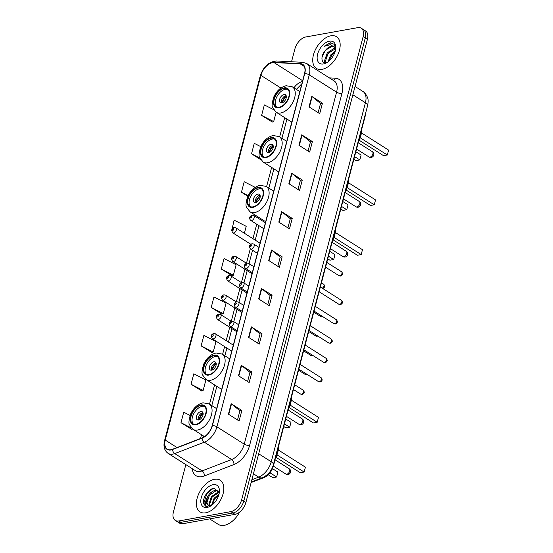 <?xml version="1.0" encoding="UTF-8"?>
<svg xmlns="http://www.w3.org/2000/svg" width="553" height="553" viewBox="0 0 553 553"><rect width="100%" height="100%" fill="white"/><g stroke="black" fill="none" stroke-linecap="round" stroke-linejoin="round"><path stroke-width="0.83" d="M365.588 113.282A11.731 6.913 122.4 0 1 365.139 116.303L273.369 466.11A11.731 6.913 122.4 0 1 263.947 477.633L251.138 482.555M185.843 464.61L173.428 511.947A11.731 6.913 -57.6 0 0 175.266 520.401L179.538 523.103A11.731 6.913 -57.6 0 0 183.071 523.67L235.053 514.345A11.731 6.913 -57.6 0 0 245.926 502.414L367.399 39.374A11.731 6.913 -57.6 0 0 365.561 30.927L363.425 29.572A11.731 6.913 -57.6 0 1 365.263 38.019A11.731 6.913 -57.6 0 0 363.425 29.572L361.289 28.217A11.731 6.913 -57.6 0 0 357.756 27.65L305.774 36.975A11.731 6.913 -57.6 0 0 294.901 48.913L291.535 61.742M175.266 520.401A11.731 6.913 -57.6 0 0 178.799 520.967L230.788 511.636L232.917 512.99A11.731 6.913 -57.6 0 0 243.79 501.059L365.263 38.019L243.79 501.059A11.731 6.913 -57.6 0 1 232.917 512.99L180.935 522.322L232.917 512.99L235.053 514.345M177.402 521.749A11.731 6.913 -57.6 0 0 180.935 522.322A11.731 6.913 -57.6 0 1 177.402 521.749M205.709 512.811A18.767 11.06 -57.6 0 0 221.629 497.9A18.767 11.06 -57.6 0 0 220.156 480.198A18.767 11.06 -57.6 0 0 214.502 479.285A18.767 11.06 -57.6 0 0 198.582 494.195A18.767 11.06 -57.6 0 0 200.055 511.905A18.767 11.06 -57.6 0 0 205.709 512.811A18.767 11.06 -57.6 0 0 221.629 497.9A18.767 11.06 -57.6 0 0 220.156 480.198A18.767 11.06 -57.6 0 0 214.502 479.285A18.767 11.06 -57.6 0 0 198.582 494.195A18.767 11.06 -57.6 0 0 200.055 511.905A18.767 11.06 -57.6 0 0 205.709 512.811M322.053 69.325A18.767 11.06 -57.6 0 0 337.973 54.415A18.767 11.06 -57.6 0 0 336.501 36.712A18.767 11.06 -57.6 0 0 330.846 35.807A18.767 11.06 -57.6 0 0 314.927 50.717A18.767 11.06 -57.6 0 0 316.399 68.42A18.767 11.06 -57.6 0 0 322.053 69.325A18.767 11.06 -57.6 0 0 337.973 54.415A18.767 11.06 -57.6 0 0 336.501 36.712A18.767 11.06 -57.6 0 0 330.846 35.807A18.767 11.06 -57.6 0 0 314.927 50.717A18.767 11.06 -57.6 0 0 316.399 68.42A18.767 11.06 -57.6 0 0 322.053 69.325M170.981 449.7A12.512 7.376 122.4 0 1 167.213 449.098A12.512 7.376 122.4 0 1 165.243 440.084L260.926 75.381A12.512 7.376 122.4 0 1 273.977 62.551L300.258 63.892A12.512 7.376 122.4 0 1 302.56 64.597A12.512 7.376 122.4 0 1 304.53 73.611L212.186 425.603A12.512 7.376 122.4 0 1 202.135 437.893L172.529 449.264A12.512 7.376 122.4 0 1 170.981 449.7M170.905 449.983A12.83 7.555 -57.6 0 0 172.495 449.534L202.101 438.163A12.83 7.555 -57.6 0 0 212.4 425.568L304.744 73.57A12.83 7.555 -57.6 0 0 300.362 63.609L274.088 62.268A12.83 7.555 -57.6 0 0 260.705 75.415L165.029 440.119A12.83 7.555 -57.6 0 0 170.905 449.983M273.666 109.674L264.348 104.918L261.604 115.397L272.304 122.047M190.052 415.441L183.734 412.213L180.983 422.692L191.691 429.342M191.061 384.28L203.145 390.446L205.889 379.966L193.806 373.8L191.061 384.28L201.762 390.93M201.14 345.867L213.223 352.033L215.967 341.56L203.884 335.388L201.14 345.867L211.84 352.517M211.218 307.454L223.301 313.62L226.046 303.148L213.963 296.975L211.218 307.454L221.919 314.104M221.29 269.041L233.373 275.207L236.124 264.735L224.041 258.569L221.29 269.041L231.997 275.691M230.788 511.636A11.731 6.913 -57.6 0 0 241.654 499.705L363.127 36.671A11.731 6.913 -57.6 0 0 361.289 28.217M291.631 173.234L302.304 180.001L299.56 190.474L288.88 183.707L291.631 173.234A3.131 1.203 -165.3 0 1 291.97 173.476L289.226 183.928M301.71 134.821L312.383 141.589L309.632 152.061L298.959 145.294L301.71 134.821A3.131 1.203 -165.3 0 1 302.049 135.063L299.304 145.515M311.788 96.409L322.461 103.176L319.71 113.648L309.037 106.881L311.788 96.409A3.131 1.203 -165.3 0 1 312.12 96.651L309.383 107.102M261.396 288.466L272.076 295.233L269.325 305.712L258.652 298.945L261.396 288.466A3.131 1.203 -165.3 0 1 261.735 288.707L258.998 299.159M251.325 326.878L261.998 333.646L259.246 344.118L248.574 337.358L251.325 326.878A3.131 1.203 -165.3 0 1 251.663 327.12L248.919 337.572M241.246 365.291L251.919 372.058L249.175 382.531L238.495 375.764L241.246 365.291A3.131 1.203 -165.3 0 1 241.585 365.533L238.841 375.985M231.168 403.704L241.841 410.471L239.096 420.944L228.417 414.176L231.168 403.704A3.131 1.203 -165.3 0 1 231.507 403.946L228.762 414.397M281.553 211.647L292.226 218.407L289.482 228.887L278.809 222.119L281.553 211.647A3.131 1.203 -165.3 0 1 281.892 211.882L279.147 222.341M271.475 250.053L282.154 256.82L279.403 267.299L268.73 260.532L271.475 250.053A3.131 1.203 -165.3 0 1 271.813 250.295L269.069 260.746M255.182 187.349L244.198 181.743L241.447 192.216L247.799 196.246M260.767 146.649L254.269 143.331L251.525 153.81L260.698 159.623M244.385 233.255L246.203 226.322L234.119 220.156L231.672 230.822M282.154 256.82L280.219 257.166M277.82 266.297L280.233 257.124L271.813 250.295M292.226 218.407L290.297 218.76M287.899 227.884L290.304 218.712L281.892 211.882M241.841 410.471L239.912 410.817M237.514 419.941L239.919 410.768L231.507 403.946M251.919 372.058L249.984 372.404M247.592 381.535L249.997 372.356L241.585 365.533M261.998 333.646L260.062 333.991M257.67 343.123L260.076 333.943L251.663 327.12M272.076 295.233L270.141 295.579M267.749 304.71L270.154 295.537L261.735 288.707M322.461 103.176L320.526 103.522M318.134 112.646L320.54 103.473L312.12 96.651M312.383 141.589L310.447 141.934M308.056 151.059L310.461 141.886L302.049 135.063M302.304 180.001L300.376 180.347M297.977 189.472L300.383 180.299L291.97 173.476M233.373 275.207L231.859 275.74M223.301 313.62L221.781 314.152M213.223 352.033L211.709 352.565M203.145 390.446L201.631 390.978M180.983 422.692L191.469 428.043M192.582 429.031L191.552 429.391M241.447 192.216L248.097 195.61M251.525 153.81L259.903 158.082M261.604 115.397L273.687 121.563L272.166 122.095M276.134 112.211L273.687 121.563M209.642 518.908L218.317 524.403A19.555 11.523 -57.6 0 0 224.207 525.35A19.555 11.523 -57.6 0 0 239.691 512.05M209.373 505.677L208.882 504.191L211.398 496.58L218.179 491.963L219.119 491.921M209.85 505.712L209.552 504.613L212.069 497.002L219.188 492.35M219.251 492.951L214.288 488.202C208.391 488.513 201.817 498.868 203.76 503.901L205.46 506.078L207.714 506.7C204.99 506.002 204.638 503.382 206.656 498.841C208.495 494.119 211.446 491.264 215.511 490.269L218.947 491.264M208.156 505.276L206.884 502.919L209.4 495.308L216.182 490.691L218.705 491.057M206.656 498.841A8.841 5.205 -57.6 0 0 208.039 505.207A8.841 5.205 -57.6 0 0 210.7 505.636L211.509 505.435L214.066 498.267L219.009 494.168M212.179 504.924L214.737 498.688L218.774 495.039M207.119 507.433A12.754 7.514 -57.6 0 0 210.064 506.348A12.754 7.514 -57.6 0 0 219.403 491.61A12.754 7.514 -57.6 0 0 213.092 484.663A12.754 7.514 -57.6 0 0 201.278 497.631A12.754 7.514 -57.6 0 0 207.119 507.433M205.543 506.126L203.863 503.14L206.877 493.642L212.981 488.479M207.092 500.064L209.546 495.329L211.716 492.834M209.76 501.751L212.214 497.023L214.384 494.527M212.428 503.444L214.882 498.716L217.053 496.221M195.928 424.338A10.555 6.221 -57.6 0 0 204.88 415.953A10.555 6.221 -57.6 0 0 204.05 405.992A10.555 6.221 -57.6 0 0 200.87 405.487A10.555 6.221 -57.6 0 0 191.919 413.872A10.555 6.221 -57.6 0 0 192.748 423.833A10.555 6.221 -57.6 0 0 195.928 424.338M204.672 406.49A10.555 6.221 -57.6 0 0 202.204 406.331A10.555 6.221 -57.6 0 0 193.536 414.114A10.555 6.221 -57.6 0 0 193.46 424.179M275.256 458.907A22.873 13.479 -57.6 0 0 278.636 446.043M270.009 472.801L276.631 476.997L272.843 477.681L268.246 474.771M277.917 472.11L276.631 476.997L277.917 472.11L272.477 468.661M276.977 454.849L304.143 472.062L300.348 472.746L276.002 457.31M305.422 467.174L304.143 472.062L305.422 467.174L278.27 449.962M198.638 419.948A4.694 2.765 -57.6 0 0 202.612 416.222A4.694 2.765 -57.6 0 0 202.246 411.798A4.694 2.765 -57.6 0 0 200.836 411.57A4.694 2.765 -57.6 0 0 196.854 415.296A4.694 2.765 -57.6 0 0 197.221 419.72A4.694 2.765 -57.6 0 0 198.638 419.948M202.972 412.718A4.694 2.765 -57.6 0 0 202.702 412.752A4.694 2.765 -57.6 0 0 199.163 415.628A4.694 2.765 -57.6 0 0 198.368 419.983M198.949 419.872A6.256 3.684 122.4 0 1 203.124 413.291M199.515 419.658A5.475 3.228 122.4 0 1 203.165 413.893M325.911 62.689L324.659 60.346L327.3 52.812L334.199 48.27L335.153 48.242M326.159 62.648L325.51 60.885L328.143 53.351L335.408 48.775M335.685 48.878L334.24 44.344L330.438 42.733L324.017 46.334L330.597 44.62L334.641 47.503A8.841 5.205 -57.6 0 0 333.853 46.791A8.841 5.205 -57.6 0 0 331.192 46.362A8.841 5.205 -57.6 0 0 325.848 49.915L331.655 46.659L334.185 47.033M334.641 47.503L335.616 49.383M334.586 47.261L335.664 48.263M328.005 61.839L330.687 54.961L335.242 51.132M328.959 61.079L331.537 55.5L334.855 52.355M323.464 63.954A12.754 7.514 -57.6 0 0 326.408 62.869A12.754 7.514 -57.6 0 0 335.747 48.132A12.754 7.514 -57.6 0 0 329.436 41.178A12.754 7.514 -57.6 0 0 317.622 54.153A12.754 7.514 -57.6 0 0 323.464 63.954M325.848 49.915C320.374 55.3 320.906 63.872 326 62.676L327.217 62.344M324.017 46.334L330.383 43.051L332.671 43.162M322.005 57.166L324.943 51.229L327.079 48.795M325.005 62.724L325.005 61.59M325.682 58.383L328.33 53.378L330.466 50.938M329.07 60.526L331.717 55.528L333.853 53.088M324.597 62.669L324.68 60.457M208.993 374.547A10.555 6.221 -57.6 0 0 217.944 366.155A10.555 6.221 -57.6 0 0 217.115 356.201A10.555 6.221 -57.6 0 0 213.935 355.69A10.555 6.221 -57.6 0 0 204.983 364.074A10.555 6.221 -57.6 0 0 205.813 374.035A10.555 6.221 -57.6 0 0 208.993 374.547M217.737 356.692A10.555 6.221 -57.6 0 0 215.269 356.533A10.555 6.221 -57.6 0 0 206.594 364.323A10.555 6.221 -57.6 0 0 206.525 374.388M288.32 409.109A22.873 13.479 -57.6 0 0 291.694 396.245M284.449 423.881L289.696 427.206L285.908 427.884L283.758 426.522M290.975 422.312L289.696 427.206L290.975 422.312L285.728 418.987M290.042 405.052L317.201 422.271L313.413 422.948L289.067 407.52M318.487 417.377L317.201 422.271L318.487 417.377L291.334 400.165M211.695 370.151A4.694 2.765 -57.6 0 0 215.677 366.425A4.694 2.765 -57.6 0 0 215.311 362.001A4.694 2.765 -57.6 0 0 213.893 361.773A4.694 2.765 -57.6 0 0 209.919 365.498A4.694 2.765 -57.6 0 0 210.285 369.929A4.694 2.765 -57.6 0 0 211.695 370.151M216.036 362.92A4.694 2.765 -57.6 0 0 215.767 362.955A4.694 2.765 -57.6 0 0 212.228 365.837A4.694 2.765 -57.6 0 0 211.426 370.185M212.013 370.081A6.256 3.684 122.4 0 1 216.182 363.494M212.573 369.86A5.475 3.228 122.4 0 1 216.23 364.102M252.984 206.863A10.555 6.221 -57.6 0 0 261.935 198.472A10.555 6.221 -57.6 0 0 261.106 188.518A10.555 6.221 -57.6 0 0 257.926 188.006A10.555 6.221 -57.6 0 0 248.974 196.391A10.555 6.221 -57.6 0 0 249.804 206.352A10.555 6.221 -57.6 0 0 252.984 206.863M261.728 189.008A10.555 6.221 -57.6 0 0 259.26 188.85A10.555 6.221 -57.6 0 0 250.585 196.64A10.555 6.221 -57.6 0 0 250.516 206.698M332.312 241.426A22.873 13.479 -57.6 0 0 335.685 228.562M328.441 256.191L333.687 259.516L329.899 260.2L327.749 258.839M334.966 254.629L333.687 259.516L334.966 254.629L329.719 251.304M334.033 237.368L361.192 254.587L357.404 255.265L333.058 239.829M362.478 249.693L361.192 254.587L362.478 249.693L335.325 232.481M255.686 202.467A4.694 2.765 -57.6 0 0 259.668 198.741A4.694 2.765 -57.6 0 0 259.302 194.317A4.694 2.765 -57.6 0 0 257.892 194.089A4.694 2.765 -57.6 0 0 253.91 197.815A4.694 2.765 -57.6 0 0 254.276 202.239A4.694 2.765 -57.6 0 0 255.686 202.467M260.028 195.237A4.694 2.765 -57.6 0 0 259.758 195.271A4.694 2.765 -57.6 0 0 256.219 198.147A4.694 2.765 -57.6 0 0 255.417 202.502M256.004 202.391A6.256 3.684 122.4 0 1 260.173 195.81M256.571 202.177A5.475 3.228 122.4 0 1 260.221 196.412M266.041 157.066A10.555 6.221 -57.6 0 0 275 148.681A10.555 6.221 -57.6 0 0 274.17 138.72A10.555 6.221 -57.6 0 0 270.991 138.209A10.555 6.221 -57.6 0 0 262.039 146.593A10.555 6.221 -57.6 0 0 262.869 156.554A10.555 6.221 -57.6 0 0 266.041 157.066M274.793 139.211A10.555 6.221 -57.6 0 0 272.325 139.052A10.555 6.221 -57.6 0 0 263.65 146.842A10.555 6.221 -57.6 0 0 263.581 156.907M345.376 191.635A22.873 13.479 -57.6 0 0 348.749 178.764M341.505 206.4L346.752 209.725L342.957 210.403L340.807 209.041M348.031 204.838L346.752 209.725L348.031 204.838L342.784 201.506M347.097 187.571L374.257 204.79L370.469 205.467L346.123 190.038M375.542 199.903L374.257 204.79L375.542 199.903L348.39 182.684M268.751 152.669A4.694 2.765 -57.6 0 0 272.733 148.944A4.694 2.765 -57.6 0 0 272.366 144.52A4.694 2.765 -57.6 0 0 270.949 144.292A4.694 2.765 -57.6 0 0 266.975 148.017A4.694 2.765 -57.6 0 0 267.341 152.448A4.694 2.765 -57.6 0 0 268.751 152.669M273.092 145.439A4.694 2.765 -57.6 0 0 272.823 145.474A4.694 2.765 -57.6 0 0 269.283 148.356A4.694 2.765 -57.6 0 0 268.481 152.704M269.069 152.6A6.256 3.684 122.4 0 1 273.237 146.013M269.629 152.379A5.475 3.228 122.4 0 1 273.286 146.621M279.106 107.268A10.555 6.221 -57.6 0 0 288.065 98.883A10.555 6.221 -57.6 0 0 287.235 88.922A10.555 6.221 -57.6 0 0 284.055 88.411A10.555 6.221 -57.6 0 0 275.104 96.803A10.555 6.221 -57.6 0 0 275.926 106.757A10.555 6.221 -57.6 0 0 279.106 107.268M287.857 89.42A10.555 6.221 -57.6 0 0 285.389 89.261A10.555 6.221 -57.6 0 0 276.714 97.045A10.555 6.221 -57.6 0 0 276.645 107.109M358.441 141.838A22.873 13.479 -57.6 0 0 361.814 128.973M354.57 156.603L359.816 159.928L356.021 160.605L353.872 159.243M361.095 155.04L359.816 159.928L361.095 155.04L355.849 151.716M360.162 137.773L387.321 154.992L383.533 155.669L359.187 140.241M388.607 150.105L387.321 154.992L388.607 150.105L361.455 132.893M281.816 102.879A4.694 2.765 -57.6 0 0 285.797 99.146A4.694 2.765 -57.6 0 0 285.431 94.722A4.694 2.765 -57.6 0 0 284.014 94.494A4.694 2.765 -57.6 0 0 280.039 98.227A4.694 2.765 -57.6 0 0 280.406 102.651A4.694 2.765 -57.6 0 0 281.816 102.879M286.15 95.648A4.694 2.765 -57.6 0 0 285.88 95.683A4.694 2.765 -57.6 0 0 282.348 98.558A4.694 2.765 -57.6 0 0 281.546 102.913M282.127 102.803A6.256 3.684 122.4 0 1 286.302 96.222M282.694 102.582A5.475 3.228 122.4 0 1 286.343 96.823M263.373 477.267L263.947 477.633M245.926 502.414L241.654 499.705M183.071 523.67L178.799 520.967M367.399 39.374L363.127 36.671M251.878 479.728L258.686 477.115L253.433 473.783M273.396 464.707A7.818 3.007 -165.3 0 0 271.246 461.748L365.422 102.761A15.643 9.214 -57.6 0 0 362.968 91.494C364.213 91.819 365.713 93.768 367.469 97.328C368.291 99.125 368.326 101.918 367.572 105.72L273.396 464.707C271.599 470.859 267.922 475.193 262.357 477.702A7.818 4.949 -111 0 1 258.686 477.115A15.643 9.214 -57.6 0 0 271.246 461.748L258.68 453.785M367.572 105.72A7.818 3.007 -165.3 0 0 365.422 102.761L352.862 94.798M302.436 81.595A12.512 7.376 -57.6 0 0 302.408 81.595A12.512 7.376 -57.6 0 0 293.92 87.837M165.243 440.084L177.015 447.543M329.367 77.883L335.284 78.187A19.555 11.523 122.4 0 1 341.961 93.374L249.617 445.372A3.912 1.5 -165.3 0 1 244.239 444.163L216.914 426.84A15.643 9.214 122.4 0 1 204.354 442.2L174.748 453.571A15.643 9.214 122.4 0 1 172.806 454.117A15.643 9.214 122.4 0 1 168.098 453.363L195.423 470.686A15.643 9.214 -57.6 0 0 200.138 471.439A15.643 9.214 -57.6 0 0 202.073 470.893L231.679 459.522A15.643 9.214 -57.6 0 0 244.239 444.163L336.583 92.171A15.643 9.214 -57.6 0 0 334.13 80.904L306.797 63.581A15.643 9.214 122.4 0 1 309.258 74.849L216.914 426.84A3.912 1.5 -165.3 0 0 212.4 425.568M172.495 449.534A3.912 2.475 -111 0 0 174.748 453.571L202.073 470.893A3.912 2.475 69 0 1 204.306 475.939A19.555 11.523 122.4 0 1 192.257 468.674M304.744 73.57A3.912 1.5 14.7 0 1 309.258 74.849L336.583 92.171A3.912 1.5 -165.3 0 0 341.961 93.374M300.362 63.609A3.912 3 -87.1 0 1 302.74 62.316L276.465 60.975C268.772 61.715 263.366 66.692 260.249 75.913L164.566 440.617A3.912 1.5 14.7 0 1 165.029 440.119M249.617 445.372A19.555 11.523 122.4 0 1 233.919 464.568A3.912 2.475 69 0 0 231.679 459.522L204.354 442.2A3.912 2.475 -111 0 1 202.101 438.163M274.088 62.268A3.912 3 -87.1 0 1 276.465 60.975M260.705 75.415A3.912 1.5 -165.3 0 0 260.249 75.913M233.919 464.568L204.306 475.939M333.189 80.309A3.912 3 92.9 0 0 335.284 78.187M300.258 63.892L304.185 66.381M273.977 62.551L302.657 80.731M260.926 75.381L280.896 88.045M284.698 117.637L279.652 136.868M271.634 167.435L266.587 186.665M258.569 217.232L258.292 218.283M256.73 224.235L252.942 238.682M250.288 248.795L246.52 263.159M244.931 269.214L241.447 282.5M239.857 288.562L236.373 301.848M234.783 307.903L231.292 321.196M229.709 327.252L226.191 340.641M224.629 346.593L222.596 354.349M214.578 384.916L209.532 404.146M201.513 434.713L200.518 438.515M201.009 404.962A11.143 6.567 -57.6 0 0 190.681 416.298A11.143 6.567 -57.6 0 0 195.79 424.863A11.143 6.567 -57.6 0 0 206.117 413.526A11.143 6.567 -57.6 0 0 201.009 404.962M197.539 430.047A15.055 8.869 122.4 0 1 193.011 429.322L189.617 424.925C188.462 423.695 188.808 420.031 190.647 413.934C193.55 407.838 197.663 404.125 202.986 402.805L209.131 403.89A15.055 8.869 122.4 0 1 210.306 418.089A15.055 8.869 122.4 0 1 197.539 430.047M289.205 468.771A3.131 1.846 122.4 0 1 289.696 471.025A3.131 1.846 122.4 0 1 286.8 474.204A3.131 1.846 122.4 0 1 285.853 474.052A3.131 3.131 0 0 0 290.56 472.207A3.131 3.131 0 0 0 289.205 468.771L275.028 459.785M214.073 355.164A11.143 6.567 -57.6 0 0 203.746 366.501A11.143 6.567 -57.6 0 0 208.854 375.072A11.143 6.567 -57.6 0 0 219.182 363.736A11.143 6.567 -57.6 0 0 214.073 355.164M210.603 380.25A15.055 8.869 122.4 0 1 206.069 379.524L202.681 375.128C201.527 373.904 201.873 370.24 203.711 364.137C206.615 358.04 210.728 354.328 216.05 353.008L222.195 354.093A15.055 8.869 122.4 0 1 223.371 368.291A15.055 8.869 122.4 0 1 210.603 380.25M302.27 418.974A3.131 1.846 122.4 0 1 302.761 421.227A3.131 1.846 122.4 0 1 299.864 424.414A3.131 1.846 122.4 0 1 298.917 424.262A3.131 3.131 0 0 0 303.618 422.409A3.131 3.131 0 0 0 302.27 418.974L288.092 409.987M258.064 187.481A11.143 6.567 -57.6 0 0 247.737 198.817A11.143 6.567 -57.6 0 0 252.845 207.382A11.143 6.567 -57.6 0 0 263.173 196.045A11.143 6.567 -57.6 0 0 258.064 187.481M254.594 212.566A15.055 8.869 122.4 0 1 250.06 211.84L246.673 207.444C245.518 206.214 245.864 202.557 247.703 196.453C250.606 190.356 254.719 186.644 260.041 185.324L266.187 186.409A15.055 8.869 122.4 0 1 267.362 200.608A15.055 8.869 122.4 0 1 254.594 212.566M346.261 251.29A3.131 1.846 122.4 0 1 346.752 253.544A3.131 1.846 122.4 0 1 343.855 256.723A3.131 1.846 122.4 0 1 342.908 256.571A3.131 3.131 0 0 0 347.609 254.726A3.131 3.131 0 0 0 346.261 251.29L332.083 242.304M271.129 137.683A11.143 6.567 -57.6 0 0 260.802 149.02A11.143 6.567 -57.6 0 0 265.91 157.591A11.143 6.567 -57.6 0 0 276.237 146.255A11.143 6.567 -57.6 0 0 271.129 137.683M267.659 162.769A15.055 8.869 122.4 0 1 263.124 162.043L259.737 157.646C258.583 156.423 258.928 152.759 260.767 146.656C263.663 140.559 267.783 136.847 273.106 135.526L279.244 136.612A15.055 8.869 122.4 0 1 280.426 150.81A15.055 8.869 122.4 0 1 267.659 162.769M359.326 201.492A3.131 1.846 122.4 0 1 359.816 203.746A3.131 1.846 122.4 0 1 356.913 206.933A3.131 1.846 122.4 0 1 355.973 206.781A3.131 3.131 0 0 0 360.674 204.928A3.131 3.131 0 0 0 359.326 201.492L345.148 192.506M284.194 87.886A11.143 6.567 -57.6 0 0 273.866 99.222A11.143 6.567 -57.6 0 0 278.968 107.794A11.143 6.567 -57.6 0 0 289.295 96.457A11.143 6.567 -57.6 0 0 284.194 87.886M280.724 112.978A15.055 8.869 122.4 0 1 276.189 112.245L272.802 107.849C271.647 106.625 271.993 102.962 273.832 96.865C276.728 90.761 280.841 87.049 286.171 85.729L292.309 86.814A15.055 8.869 122.4 0 1 293.491 101.019A15.055 8.869 122.4 0 1 280.724 112.978M372.39 151.702A3.131 1.846 122.4 0 1 372.881 153.955A3.131 1.846 122.4 0 1 369.978 157.135A3.131 1.846 122.4 0 1 369.038 156.983A3.131 3.131 0 0 0 373.738 155.137A3.131 3.131 0 0 0 372.39 151.702L358.213 142.709M301.413 394.234A2.343 1.383 -57.6 0 0 303.397 392.374A2.343 1.383 -57.6 0 0 303.217 390.162C304.8 392.056 304.468 393.473 302.214 394.413L300.701 394.123A2.343 1.383 -57.6 0 0 301.413 394.234M233.297 345.141L215.463 333.839A2.931 1.728 122.4 0 1 215.698 336.604A2.931 1.728 122.4 0 1 213.209 338.934A2.931 1.728 122.4 0 1 212.324 338.795L231.735 351.1M212.331 336.342A0.975 0.574 -57.6 0 0 213.237 335.353A0.975 0.574 -57.6 0 0 212.787 334.6A0.975 0.574 -57.6 0 0 211.882 335.595A0.975 0.574 -57.6 0 0 212.331 336.342M307.869 374.879L305.781 374.775A2.343 1.383 -57.6 0 0 306.486 374.893A2.343 1.383 -57.6 0 0 307.302 374.519M231.175 321.238L220.543 314.498A2.931 1.728 122.4 0 1 220.771 317.263A2.931 1.728 122.4 0 1 218.283 319.593A2.931 1.728 122.4 0 1 217.398 319.447L236.808 331.752M217.405 317A0.975 0.574 -57.6 0 0 218.311 316.005A0.975 0.574 -57.6 0 0 217.868 315.251A0.975 0.574 -57.6 0 0 216.963 316.247A0.975 0.574 -57.6 0 0 217.405 317M312.95 355.531L310.855 355.434A2.343 1.383 -57.6 0 0 311.56 355.544A2.343 1.383 -57.6 0 0 312.376 355.171M236.255 301.89L225.617 295.15A2.931 1.728 122.4 0 1 225.845 297.915A2.931 1.728 122.4 0 1 223.357 300.244A2.931 1.728 122.4 0 1 222.479 300.106L241.882 312.404M222.486 297.652A0.975 0.574 -57.6 0 0 223.391 296.657A0.975 0.574 -57.6 0 0 222.942 295.91A0.975 0.574 -57.6 0 0 222.036 296.899A0.975 0.574 -57.6 0 0 222.486 297.652M318.023 336.189L315.929 336.086A2.343 1.383 -57.6 0 0 316.634 336.203A2.343 1.383 -57.6 0 0 317.45 335.823M241.329 282.548L230.691 275.802A2.931 1.728 122.4 0 1 230.919 278.567A2.931 1.728 122.4 0 1 228.437 280.903A2.931 1.728 122.4 0 1 227.553 280.758L246.956 293.062M227.56 278.311A0.975 0.574 -57.6 0 0 228.465 277.316A0.975 0.574 -57.6 0 0 228.016 276.562A0.975 0.574 -57.6 0 0 227.11 277.558A0.975 0.574 -57.6 0 0 227.56 278.311M323.097 316.841L321.003 316.738A2.343 1.383 -57.6 0 0 321.708 316.855A2.343 1.383 -57.6 0 0 322.53 316.482M246.403 263.2L235.765 256.461A2.931 1.728 122.4 0 1 236 259.226A2.931 1.728 122.4 0 1 233.511 261.555A2.931 1.728 122.4 0 1 232.626 261.41L252.03 273.714M232.633 258.963A0.975 0.574 -57.6 0 0 233.539 257.968A0.975 0.574 -57.6 0 0 233.09 257.214A0.975 0.574 -57.6 0 0 232.184 258.21A0.975 0.574 -57.6 0 0 232.633 258.963M322.219 288.168A2.343 1.383 -57.6 0 0 323.934 286.184A2.343 1.383 -57.6 0 0 323.657 284.201C325.247 286.095 324.908 287.512 322.655 288.459M260.041 243.182L235.91 227.884A2.931 1.728 122.4 0 1 236.138 230.649A2.931 1.728 122.4 0 1 233.649 232.979A2.931 1.728 122.4 0 1 232.772 232.834L250.786 244.253M232.778 230.387A0.975 0.574 -57.6 0 0 233.684 229.391A0.975 0.574 -57.6 0 0 233.235 228.638A0.975 0.574 -57.6 0 0 232.329 229.633A0.975 0.574 -57.6 0 0 232.778 230.387M321.134 377.727C322.717 379.621 322.385 381.045 320.132 381.985L318.618 381.694A2.343 1.383 -57.6 0 0 319.323 381.805A2.343 1.383 -57.6 0 0 321.314 379.939A2.343 1.383 -57.6 0 0 321.134 377.727L300.058 364.372M231.126 326.505A2.931 1.728 122.4 0 1 230.242 326.36C228.403 324.21 228.887 322.454 231.693 321.086L233.38 321.411A2.931 1.728 122.4 0 1 233.615 324.176A2.931 1.728 122.4 0 1 231.126 326.505M230.705 322.164A0.975 0.574 -57.6 0 0 229.799 323.159A0.975 0.574 -57.6 0 0 230.248 323.913A0.975 0.574 -57.6 0 0 231.154 322.917A0.975 0.574 -57.6 0 0 230.705 322.164M326.208 358.385C327.791 360.28 327.459 361.697 325.205 362.637L323.692 362.346A2.343 1.383 -57.6 0 0 324.404 362.457A2.343 1.383 -57.6 0 0 326.394 360.597A2.343 1.383 -57.6 0 0 326.208 358.385L305.138 345.024M236.2 307.157A2.931 1.728 122.4 0 1 235.315 307.019C233.477 304.869 233.96 303.106 236.774 301.744L238.461 302.062A2.931 1.728 122.4 0 1 238.689 304.827A2.931 1.728 122.4 0 1 236.2 307.157M235.778 302.823A0.975 0.574 -57.6 0 0 234.873 303.818A0.975 0.574 -57.6 0 0 235.322 304.565A0.975 0.574 -57.6 0 0 236.228 303.576A0.975 0.574 -57.6 0 0 235.778 302.823M331.282 339.037C332.865 340.931 332.533 342.348 330.279 343.295L328.772 342.998A2.343 1.383 -57.6 0 0 329.477 343.116A2.343 1.383 -57.6 0 0 331.468 341.249A2.343 1.383 -57.6 0 0 331.282 339.037L310.212 325.682M241.274 287.816A2.931 1.728 122.4 0 1 240.389 287.671C238.55 285.521 239.034 283.765 241.848 282.396L243.534 282.714A2.931 1.728 122.4 0 1 243.762 285.486A2.931 1.728 122.4 0 1 241.274 287.816M240.859 283.475A0.975 0.574 -57.6 0 0 239.954 284.47A0.975 0.574 -57.6 0 0 240.396 285.224A0.975 0.574 -57.6 0 0 241.302 284.228A0.975 0.574 -57.6 0 0 240.859 283.475M336.355 319.689C337.945 321.583 337.606 323.007 335.353 323.947L333.846 323.657A2.343 1.383 -57.6 0 0 334.551 323.768A2.343 1.383 -57.6 0 0 336.542 321.901A2.343 1.383 -57.6 0 0 336.355 319.689L315.286 306.334M246.348 268.468A2.931 1.728 122.4 0 1 245.47 268.329C243.624 266.173 244.108 264.417 246.921 263.048L248.608 263.373A2.931 1.728 122.4 0 1 248.836 266.138A2.931 1.728 122.4 0 1 246.348 268.468M245.933 264.134A0.975 0.574 -57.6 0 0 245.027 265.122A0.975 0.574 -57.6 0 0 245.477 265.875A0.975 0.574 -57.6 0 0 246.382 264.88A0.975 0.574 -57.6 0 0 245.933 264.134M341.436 300.348C343.019 302.242 342.687 303.659 340.434 304.599L338.92 304.309A2.343 1.383 -57.6 0 0 339.625 304.42A2.343 1.383 -57.6 0 0 341.616 302.56A2.343 1.383 -57.6 0 0 341.436 300.348L320.36 286.986M251.428 249.12A2.931 1.728 122.4 0 1 250.544 248.981C248.705 246.832 249.189 245.069 251.995 243.707L253.682 244.025A2.931 1.728 122.4 0 1 253.91 246.79A2.931 1.728 122.4 0 1 251.428 249.12M251.007 244.785A0.975 0.574 -57.6 0 0 250.101 245.781A0.975 0.574 -57.6 0 0 250.55 246.527A0.975 0.574 -57.6 0 0 251.456 245.539A0.975 0.574 -57.6 0 0 251.007 244.785M341.574 271.772C343.164 273.666 342.825 275.083 340.572 276.023L339.065 275.733A2.343 1.383 -57.6 0 0 339.77 275.843A2.343 1.383 -57.6 0 0 341.761 273.984A2.343 1.383 -57.6 0 0 341.574 271.772L326.809 262.405M251.567 220.543A2.931 1.728 122.4 0 1 250.689 220.405C248.843 218.255 249.327 216.493 252.14 215.131L253.827 215.449A2.931 1.728 122.4 0 1 254.055 218.214A2.931 1.728 122.4 0 1 251.567 220.543M251.152 216.209A0.975 0.574 -57.6 0 0 250.246 217.205A0.975 0.574 -57.6 0 0 250.696 217.951A0.975 0.574 -57.6 0 0 251.601 216.963A0.975 0.574 -57.6 0 0 251.152 216.209M362.968 91.494L355.047 86.468M262.357 477.702L251.29 481.953M306.797 63.581L302.74 62.316M164.566 440.617C163.176 446.375 164.352 450.626 168.098 453.363M286.952 119.068L281.912 138.298M273.887 168.865L268.848 188.096M260.829 218.663L260.553 219.714M258.991 225.665L255.203 240.113M252.541 250.246L249.03 263.636M247.191 270.645L243.949 282.984M242.117 289.993L238.875 302.332M237.037 309.334L233.801 321.673M231.963 328.682L228.451 342.072M226.889 348.024L224.857 355.779M216.838 386.347L211.792 405.577M203.774 436.144L203.476 437.271M301.855 83.8L296.353 89.379M204.534 436.628L193.011 429.322M216.631 408.646L209.131 403.89M273.362 466.138L285.853 474.052M221.677 389.416L206.069 379.524M229.695 358.849L222.195 354.093M286.426 416.34L298.917 424.262M265.668 221.732L250.06 211.84M273.687 191.165L266.187 186.409M330.418 248.656L342.908 256.571M278.733 171.935L263.124 162.043M286.751 141.368L279.244 136.612M343.482 198.859L355.973 206.781M291.797 122.144L276.189 112.245M299.816 91.577L292.309 86.814M356.547 149.061L369.038 156.983M303.217 390.162L294.708 384.77M215.463 333.839L213.776 333.521C211.135 334.282 210.652 336.044 212.324 338.795M300.701 394.123L293.456 389.533M220.543 314.498L218.857 314.173C216.209 314.94 215.725 316.696 217.398 319.447M305.781 374.775L298.537 370.185M225.617 295.15L223.93 294.832C221.29 295.592 220.806 297.348 222.479 300.106M310.855 355.434L303.611 350.837M230.691 275.802L229.004 275.484C226.364 276.244 225.88 278.007 227.553 280.758M315.929 336.086L308.685 331.496M235.765 256.461L234.078 256.136C231.437 256.903 230.954 258.659 232.626 261.41M321.003 316.738L313.758 312.148M323.657 284.201L321.459 282.804M235.91 227.884L234.223 227.56C231.583 228.327 231.099 230.083 232.772 232.834M318.618 381.694L298.814 369.134M237.085 330.701L230.242 326.36M238.647 324.742L233.38 321.411M323.692 362.346L303.887 349.786M242.159 311.353L235.315 307.019M243.721 305.401L238.461 302.062M328.772 342.998L308.961 330.445M247.232 292.005L240.389 287.671M248.795 286.053L243.534 282.714M333.846 323.657L314.035 311.097M252.306 272.664L245.47 268.329M253.868 266.705L248.608 263.373M338.92 304.309L319.109 291.749M257.38 253.315L250.544 248.981M258.942 247.364L253.682 244.025M339.065 275.733L325.558 267.168M263.829 228.735L250.689 220.405M265.392 222.783L253.827 215.449"/></g></svg>
